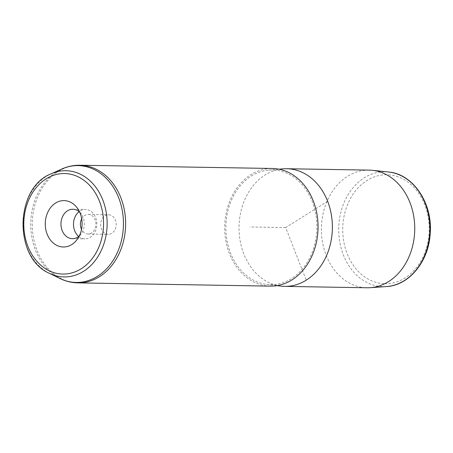 <?xml version="1.0" encoding="UTF-8"?>
<svg xmlns="http://www.w3.org/2000/svg" width="453" height="453" viewBox="0 0 453 453"><rect width="100%" height="100%" fill="white"/><g stroke="black" fill="none" stroke-linecap="round" stroke-linejoin="round"><path stroke-width="0.34" stroke-dasharray="2.27 1.7" d="M108.091 234.326A9.779 7.758 91 0 1 100.685 224.309A9.779 7.758 91 0 1 108.607 214.779A9.779 7.758 91 0 1 108.788 214.784A9.779 7.758 91 0 1 116.195 224.801A9.779 7.758 91 0 1 108.273 234.331A9.779 7.758 91 0 1 108.091 234.326M81.699 218.884A9.779 7.758 91 0 1 88.329 214.439A9.779 7.758 91 0 1 88.511 214.445A9.779 7.758 -89 0 1 95.917 224.462A9.779 7.758 -89 0 1 88.001 233.986A9.779 7.758 -89 0 1 87.82 233.98A9.779 7.758 91 0 1 81.517 229.32M369.059 170.118A58.833 46.676 -89 0 0 321.409 227.463A58.833 46.676 -89 0 0 365.973 287.734A58.833 46.676 -89 0 0 367.072 287.768M280.905 286.115A58.833 46.676 91 0 1 239.031 226.76A58.833 46.676 91 0 1 282.887 168.856M269.337 284.631A57.361 45.51 91 0 1 266.704 284.41A57.361 45.51 91 0 1 225.871 226.54A57.361 45.51 91 0 1 268.635 170.085A57.361 45.51 91 0 1 273.414 169.988A57.361 45.51 91 0 1 316.84 229.428A57.361 45.51 91 0 1 269.337 284.631M270.379 286.132A58.833 46.676 91 0 1 269.286 286.098A58.833 46.676 91 0 1 224.722 225.826A58.833 46.676 91 0 1 272.372 168.482M78.686 236.46A14.706 11.67 -89 0 0 84.637 238.861A14.706 11.67 -89 0 0 84.915 238.867A14.706 11.67 -89 0 0 96.829 224.535A14.706 11.67 -89 0 0 85.685 209.467A14.706 11.67 -89 0 0 85.413 209.456A14.706 11.67 -89 0 0 79.105 211.653M79.666 212.151A14.706 11.67 91 0 1 81.574 214.411A14.706 11.67 91 0 1 81.246 233.788A14.706 11.67 91 0 1 79.264 235.985M327.627 201.274L285.701 227.553L306.222 280.186M285.701 227.553L249.892 226.947M384.031 283.703A54.502 43.239 91 0 1 342.768 227.23A54.502 43.239 91 0 1 387.904 174.784A54.502 43.239 91 0 1 429.167 231.256A54.502 43.239 91 0 1 384.031 283.703M386.415 286.562A57.435 45.566 91 0 1 382.23 286.613A57.435 45.566 91 0 1 338.742 227.095A57.435 45.566 91 0 1 386.313 171.823A57.435 45.566 91 0 1 388.351 171.976M49.451 273.335A53.114 42.135 91 0 1 22.877 223.108A53.114 42.135 91 0 1 51.132 173.81M76.851 282.848A58.833 46.676 91 0 1 32.288 222.576A58.833 46.676 91 0 1 79.938 165.232M59.977 278.499A58.431 46.359 91 0 1 30.742 223.244A58.431 46.359 91 0 1 61.829 169.009M88.329 214.439L108.607 214.779M266.704 284.41L277.021 285.65M268.635 170.085L278.991 169.196M88.001 233.986L108.273 234.331M72.384 238.657L84.915 238.867M72.876 209.246L85.413 209.456M81.574 214.411L77.78 208.754M81.246 233.788L77.265 239.314"/><path stroke-width="0.68" d="M81.517 229.32A9.779 7.758 91 0 1 81.699 218.884M284.705 286.375L367.072 287.768A58.833 46.676 -89 0 0 370.26 287.683A58.833 46.676 -89 0 0 414.733 229.733A58.833 46.676 -89 0 0 372.241 170.311A58.833 46.676 -89 0 0 370.152 170.152A58.833 46.676 -89 0 0 369.059 170.118L286.692 168.726A58.833 46.676 91 0 1 287.791 168.759A58.833 46.676 91 0 1 332.355 229.031A58.833 46.676 91 0 1 284.705 286.375A58.833 46.676 91 0 1 283.606 286.341A58.833 46.676 91 0 1 280.905 286.115L277.021 285.65M278.991 169.196L282.887 168.856A58.833 46.676 91 0 1 286.692 168.726M51.132 173.81A53.114 42.135 91 0 1 66.891 170.747A53.114 42.135 91 0 1 107.101 225.781A53.114 42.135 91 0 1 63.114 276.896A53.114 42.135 91 0 1 49.451 273.335C13.471 258.25 14.66 187.672 51.132 173.81L61.829 169.009C67.639 166.404 73.675 165.147 79.938 165.232L272.372 168.482A58.833 46.676 91 0 1 273.465 168.522A58.833 46.676 91 0 1 318.029 228.788A58.833 46.676 91 0 1 270.379 286.132L77.95 282.882A58.833 46.676 91 0 1 76.851 282.848M79.105 211.653A14.706 11.67 -89 0 0 78.686 236.46M62.854 246.981A23.199 18.403 91 0 1 45.289 222.944A23.199 18.403 91 0 1 64.502 200.617A23.199 18.403 91 0 1 77.78 208.754A23.199 18.403 91 0 1 77.265 239.314A23.199 18.403 91 0 1 62.854 246.981M79.264 235.985A14.706 11.67 91 0 1 72.384 238.657A14.706 11.67 91 0 1 72.106 238.646A14.706 11.67 91 0 1 60.968 223.578A14.706 11.67 91 0 1 72.876 209.246A14.706 11.67 91 0 1 73.154 209.252A14.706 11.67 91 0 1 79.666 212.151M386.415 286.562C409.133 285.515 428.748 261.381 430.191 233.703C432.892 203.471 413.215 173.839 388.351 171.976A57.435 45.566 91 0 1 429.835 229.988A57.435 45.566 91 0 1 386.415 286.562L370.26 287.683M65.464 173.567A50.272 39.881 91 0 1 103.522 225.656A50.272 39.881 91 0 1 61.891 274.031A50.272 39.881 91 0 1 23.833 221.942A50.272 39.881 91 0 1 65.464 173.567M79.938 165.232A58.833 46.676 91 0 1 81.036 165.266A58.833 46.676 91 0 1 125.6 225.537A58.833 46.676 91 0 1 77.95 282.882L76.721 282.842C70.889 282.553 65.306 281.109 59.977 278.499A58.431 46.359 91 0 0 75.011 282.417A58.431 46.359 91 0 0 123.403 226.183A58.431 46.359 91 0 0 79.167 165.639A58.431 46.359 91 0 0 61.829 169.009M388.351 171.976L372.241 170.311M49.451 273.335L59.977 278.499"/></g></svg>
